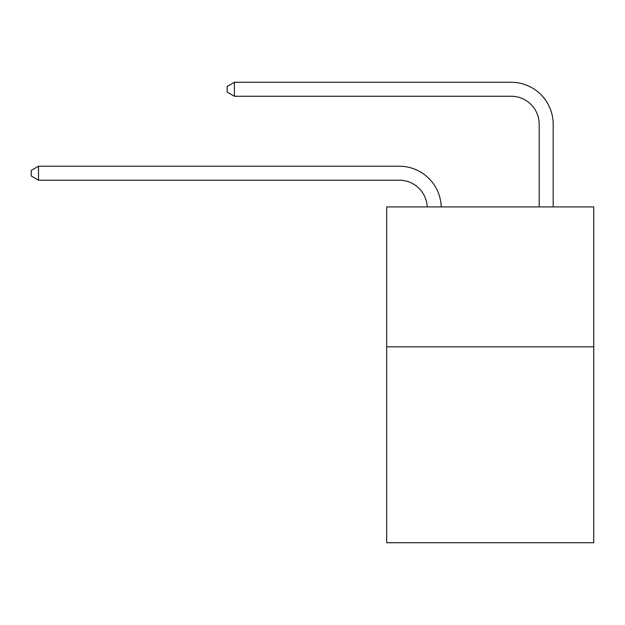 <?xml version="1.0" encoding="UTF-8"?>
<svg xmlns="http://www.w3.org/2000/svg" width="625" height="625" viewBox="0 0 625 625"><rect width="100%" height="100%" fill="white"/><g stroke="black" fill="none" stroke-linecap="round" stroke-linejoin="round"><path stroke-width="0.94" d="M593.75 346.836L593.75 542.734L386.664 542.734L386.664 206.914L593.75 206.914L593.75 346.836L386.664 346.836M399.25 180.211A27.984 27.984 178.8 0 1 427.211 206.914A27.984 27.984 0 0 0 399.25 180.211L38.523 180.211L31.25 176.016L31.25 170.422L38.523 166.219L399.25 166.219A41.977 41.977 -1.2 0 1 441.211 206.914M539.18 206.914L539.18 124.242A27.984 27.984 0 0 0 511.195 96.258L234.422 96.258L227.148 92.062L227.148 86.461L234.422 82.266L511.195 82.266A41.977 41.977 1.2 0 1 553.172 124.242L553.172 206.914M539.18 124.242A27.984 27.984 -178.8 0 0 511.195 96.258A27.984 27.984 -178.8 0 1 539.18 124.242A27.984 27.984 -178.8 0 0 511.195 96.258A27.984 27.984 -178.8 0 1 539.18 124.242A27.984 27.984 -178.8 0 0 511.195 96.258A27.984 27.984 -178.8 0 1 539.18 124.242A27.984 27.984 -178.8 0 0 511.195 96.258M38.523 180.211L38.523 166.219L399.25 166.219M234.422 82.266L234.422 96.258"/></g></svg>
